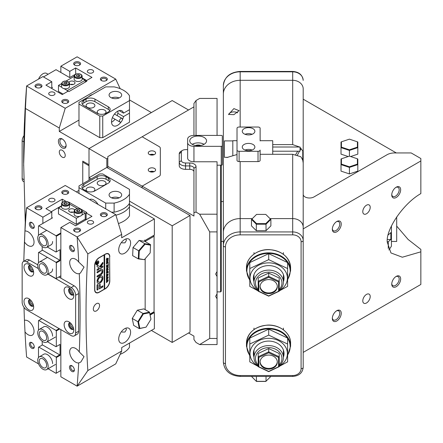<?xml version="1.0" encoding="UTF-8"?>
<svg xmlns="http://www.w3.org/2000/svg" width="443" height="443" viewBox="0 0 443 443"><rect width="100%" height="100%" fill="white"/><g stroke="black" fill="none" stroke-linecap="round" stroke-linejoin="round"><path stroke-width="0.66" d="M391.435 225.969L391.435 246.186L388.91 249.979M387.237 241.74L388.284 241.74L390.853 239.486L390.853 232.625L388.284 234.879L388.284 234.491M388.284 248.534L388.284 241.74M390.853 239.486L387.37 239.486M260.124 154.297L292.69 154.297L300.581 156.639L301.229 157.276L302.757 160.2L303.195 163.002L303.195 227.17A10.505 8.578 180 0 0 292.69 218.593L270.119 218.593L292.69 218.593A10.505 8.578 -0 0 1 303.195 227.17L303.195 367.452A2.099 1.213 0 0 1 301.096 368.665L301.096 241.723A8.406 6.861 180 0 0 292.69 234.862L240.167 234.862A14.708 12.011 180 0 0 225.459 246.873L225.459 363.52A14.708 12.011 180 0 0 240.167 375.531L292.69 375.531A8.406 6.861 180 0 0 301.096 368.665M226.273 157.304L226.938 157.514L237.016 154.529M233.865 114.671L228.61 114.394L233.865 108.607L239.115 110.661L233.865 114.671M237.703 112.854A5.255 3.035 0 0 0 233.865 111.891A5.255 3.035 0 0 0 228.632 114.648M303.195 194.366A6.302 3.638 0 0 0 309.496 198.004A6.302 3.638 0 0 0 313.954 196.941L387.088 154.718A10.505 6.064 180 0 1 394.514 152.946L411.17 152.946L420.85 158.533L420.85 160.959L303.195 228.881M341.243 224.075A6.302 3.638 -60 0 1 336.785 231.794A6.302 3.638 -60 0 1 332.328 229.219A6.302 3.638 -60 0 1 336.785 221.5A6.302 3.638 -60 0 1 341.243 224.075M332.344 228.76A5.255 3.035 120 0 0 333.418 230.764A5.255 3.035 120 0 0 337.466 229.358A5.255 3.035 120 0 0 339.759 224.075A5.255 3.035 120 0 0 338.668 221.666A5.255 3.035 120 0 0 336.398 221.744M400.666 189.765A6.302 3.638 -60 0 1 396.208 197.484A6.302 3.638 -60 0 1 391.75 194.909A6.302 3.638 -60 0 1 396.208 187.19A6.302 3.638 -60 0 1 400.666 189.765M391.773 194.455A5.255 3.035 120 0 0 392.841 196.459A5.255 3.035 120 0 0 396.889 195.047A5.255 3.035 120 0 0 399.182 189.765A5.255 3.035 120 0 0 398.091 187.361A5.255 3.035 120 0 0 395.82 187.433M400.666 278.968A6.302 3.638 -60 0 1 396.208 286.687A6.302 3.638 -60 0 1 391.75 284.113A6.302 3.638 -60 0 1 396.208 276.393A6.302 3.638 -60 0 1 400.666 278.968M391.773 283.653A5.255 3.035 120 0 0 392.841 285.657A5.255 3.035 120 0 0 396.889 284.251A5.255 3.035 120 0 0 399.182 278.968A5.255 3.035 120 0 0 398.091 276.565A5.255 3.035 120 0 0 395.82 276.637M341.243 313.273A6.302 3.638 -60 0 1 336.785 320.992A6.302 3.638 -60 0 1 332.328 318.423A6.302 3.638 -60 0 1 336.785 310.704A6.302 3.638 -60 0 1 341.243 313.273M332.344 317.963A5.255 3.035 120 0 0 333.418 319.968A5.255 3.035 120 0 0 337.466 318.561A5.255 3.035 120 0 0 339.759 313.273A5.255 3.035 120 0 0 338.668 310.87A5.255 3.035 120 0 0 336.398 310.947M370.21 296.55A5.255 3.035 -60 0 1 367.917 301.838A5.255 3.035 -60 0 1 363.869 303.245A5.255 3.035 -60 0 1 362.784 300.841A5.255 3.035 -60 0 1 365.076 295.553A5.255 3.035 -60 0 1 369.124 294.146A5.255 3.035 -60 0 1 370.21 296.55M362.784 211.638A5.255 3.035 120 0 0 363.869 214.041A5.255 3.035 120 0 0 367.917 212.634A5.255 3.035 120 0 0 370.21 207.346A5.255 3.035 120 0 0 369.124 204.943A5.255 3.035 120 0 0 365.076 206.349A5.255 3.035 120 0 0 362.784 211.638M396.69 226.102L408.119 239.464L420.85 249.398L420.85 251.823L402.333 257.217L390.964 252.942L387.232 242.122C385.842 229.02 403.767 203.149 420.85 193.602L420.85 160.959M223.361 348.968L223.361 94.032A16.806 13.722 0 0 1 240.167 80.31L292.69 80.31A10.505 8.578 0 0 1 303.195 88.888L303.195 163.351M252.233 218.593L240.167 218.593A16.806 13.722 180 0 0 223.361 232.315A16.806 13.722 -0 0 1 240.167 218.593L252.233 218.593M299.568 147.01L292.69 144.606L272.733 144.606M303.195 200.491L303.195 202.944M300.044 148.626L300.581 148.1L300.044 147.475M300.581 148.1L302.757 150.947L303.195 153.056M396.313 152.946L303.195 99.182L303.195 88.888A10.505 8.578 0 0 0 292.69 80.31L240.167 80.31L240.167 127.03M303.195 352.395L420.85 284.467L420.85 251.823M223.361 246.972L223.361 177.377M301.229 148.787L300.044 150.382M299.485 151.207L297.375 155.122M295.658 154.629L297.724 151.207M249.791 280.402L246.469 270.85A22.061 18.013 180 0 1 268.53 252.842A22.061 18.013 180 0 1 290.591 270.85L290.591 267.699A22.061 18.013 -0 0 0 268.53 249.686A22.061 18.013 -0 0 0 246.469 267.699C246.131 257.627 257.588 248.789 269.781 249.636C282.507 251.153 289.44 257.173 290.591 267.699M246.469 270.85L246.469 267.699M290.591 346.332L290.591 343.175A22.061 18.013 180 0 0 268.53 325.168A22.061 18.013 180 0 0 246.469 343.175L246.469 346.332A22.061 18.013 -0 0 1 268.53 328.318A22.061 18.013 -0 0 1 290.591 346.332L287.607 355.419M149.762 171.668A3.677 2.121 180 0 1 154.092 171.668M148.25 169.951A3.677 2.121 180 0 1 151.927 167.825A3.677 2.121 180 0 1 155.604 169.951A3.677 2.121 180 0 1 151.927 172.072A3.677 2.121 180 0 1 148.25 169.951M149.762 154.685A3.677 2.121 180 0 1 154.092 154.685M148.25 152.968A3.677 2.121 180 0 1 151.927 150.847A3.677 2.121 180 0 1 155.604 152.968A3.677 2.121 180 0 1 151.927 155.089A3.677 2.121 180 0 1 148.25 152.968M107.804 166.313L142.142 186.138L159.098 176.347A4.203 2.425 0 0 0 160.327 174.631L160.327 148.289A4.203 2.425 0 0 0 159.098 146.572L142.142 136.782L107.804 156.606L107.804 168.024M193.945 106.874L142.142 136.782L159.098 146.572A4.203 2.425 180 0 1 160.327 148.289L160.327 174.631A4.203 2.425 180 0 1 159.098 176.347L142.142 186.138L142.142 187.849L142.142 186.138L193.945 216.046L193.945 212.612L196.044 212.108L199.655 214.196L209.705 231.899L209.705 338.463L199.655 344.565L217.053 344.565L217.053 298.848L215.647 296.334L217.053 293.82L217.053 276.548L215.647 274.029L217.053 271.515L217.053 276.548L217.053 266.271M223.361 85.543L223.361 94.032A16.806 13.722 0 0 1 240.167 80.31L240.167 71.821A16.806 13.722 180 0 0 223.361 85.543C224.435 76.888 230.039 72.187 240.167 71.434L240.167 71.821L292.69 71.821L292.69 144.606M225.459 363.52A2.099 1.213 180 0 1 223.361 362.308L223.361 232.315M242.266 131.272A6.302 3.638 0 0 0 248.573 134.916A6.302 3.638 0 0 0 254.875 131.272A6.302 3.638 0 0 0 248.573 127.634A6.302 3.638 0 0 0 242.266 131.272M242.266 147.043A6.302 3.638 0 0 0 248.573 150.681A6.302 3.638 0 0 0 254.875 147.043A6.302 3.638 0 0 0 248.573 143.405A6.302 3.638 0 0 0 242.266 147.043M260.124 140.94L260.124 128.243A2.099 1.213 0 0 0 258.025 127.03L239.115 127.03A2.099 1.213 0 0 0 237.016 128.243L237.016 150.077A2.099 1.213 0 0 0 239.115 151.29L239.115 161.579A2.099 1.213 180 0 1 237.016 160.366L237.016 150.077M258.025 161.579L258.025 151.29A2.099 1.213 0 0 0 260.124 150.077L260.124 160.366A2.099 1.213 180 0 1 258.025 161.579L239.115 161.579M258.025 151.29L239.115 151.29M237.016 140.94L237.016 154.363M245.007 150.044A6.302 3.638 180 0 1 252.133 150.044M245.007 134.279A6.302 3.638 180 0 1 252.133 134.279M150.144 154.823A3.256 1.883 180 0 1 151.927 154.518A3.256 1.883 180 0 1 153.71 154.823M150.144 171.806A3.256 1.883 180 0 1 151.927 171.502A3.256 1.883 180 0 1 153.71 171.806M217.053 288.57L217.053 298.848M217.053 271.515L217.053 161.773L193.945 161.773A6.302 3.638 180 0 1 187.644 158.134L187.644 139.052A6.302 3.638 180 0 1 193.945 135.414L193.945 103.446L196.044 100.517L199.655 98.435L217.053 98.435L217.053 135.414M188.541 333.003L193.945 336.126L193.945 339.554L196.044 342.483L199.655 344.565M217.053 214.196L199.655 214.196M196.044 100.517L196.044 135.414M187.644 149.64L185.539 149.64A4.203 2.425 0 0 0 182.571 150.354A4.203 2.425 0 0 0 181.342 152.065L181.342 160.56A4.203 2.425 0 0 0 185.539 162.985L189.742 162.985A6.302 3.638 180 0 1 196.044 166.623L196.044 212.108M217.053 231.899L209.705 231.899M209.705 338.463L217.053 338.463M193.945 212.612L193.945 168.34A4.203 2.425 0 0 0 189.742 165.915L185.539 165.915A6.302 3.638 180 0 1 179.238 162.276L179.238 165.704A6.302 3.638 0 0 0 185.539 169.342L189.742 169.342L189.742 162.985M193.945 171.768A4.203 2.425 0 0 0 189.742 169.342M182.571 150.354L181.082 151.213A6.302 3.638 180 0 0 179.238 153.782L179.238 165.704M357.401 158.799L357.822 159.004L357.822 171.12L349.416 173.922L341.016 171.12L341.016 159.004L341.431 158.799L341.431 164.12L349.416 166.784L357.401 164.12L357.401 158.799L349.416 156.135L341.431 158.799M357.401 164.12L357.822 164.602L349.416 167.404L349.416 173.922M349.416 166.784L349.416 167.404L341.016 164.602L341.431 164.12M357.401 141.815L349.416 139.157L341.431 141.815L341.431 147.137L349.416 149.8L357.401 147.137L357.401 141.815L357.822 142.02L357.822 147.624L349.416 150.421L341.016 147.624L341.016 154.142L348.209 156.54M341.431 147.137L341.016 147.624L341.016 142.02L341.431 141.815M357.401 147.137L357.822 147.624L357.822 154.142L350.623 156.54M349.416 149.8L349.416 156.135M256.569 223.615L251.956 219.008L256.569 214.401L265.783 214.401L270.396 219.008L265.783 223.615L256.569 223.615L256.325 224.202L266.027 224.202L266.027 230.72L256.325 230.72L251.474 225.869L251.474 219.351L256.325 224.202L256.325 230.72M265.783 223.615L266.027 224.202L270.878 219.351L270.878 225.869L266.027 230.72M256.569 214.401L251.956 219.008M270.396 219.008L265.783 214.401M251.474 376.417L256.325 381.334L266.027 381.334L266.027 376.417M256.325 376.417L256.569 381.44L265.783 381.44L270.878 376.417M222.308 154.889L222.308 136.023A1.052 0.609 0 0 0 221.998 135.591A1.052 0.609 0 0 0 221.256 135.414L193.945 135.414M198.148 136.023A8.406 4.851 180 0 1 206.549 140.874A8.406 4.851 180 0 1 198.148 145.725A8.406 4.851 180 0 1 189.742 140.874A8.406 4.851 180 0 1 198.148 136.023M204.09 144.307A8.406 4.851 0 0 0 198.148 142.884A8.406 4.851 0 0 0 192.207 144.307M200.801 145.476A4.729 2.73 0 0 0 198.148 145.005A4.729 2.73 0 0 0 195.49 145.476M222.308 136.023L222.308 164.597A1.052 0.609 180 0 1 221.256 165.2L217.053 165.2M217.053 291.882L220.625 291.882L221.256 291.25L221.256 146.334L193.945 146.334A6.302 3.638 180 0 1 187.644 142.696M221.256 146.334A1.052 0.609 0 0 0 222.308 145.725M276.161 290.126A8.616 7.033 180 0 0 277.318 286.61A8.616 7.033 180 0 0 270.933 279.815A8.616 7.033 180 0 0 261.243 283.094A8.616 7.033 180 0 0 260.085 286.61A8.616 7.033 180 0 0 266.47 293.404A8.616 7.033 180 0 0 276.161 290.126M260.102 286.25A8.616 7.033 180 0 0 266.686 292.723A8.616 7.033 180 0 0 276.161 289.401A8.616 7.033 180 0 0 277.307 286.25M279.206 289.55A13.235 10.809 180 0 0 280.164 288.376A13.235 10.809 180 0 0 275.319 273.613A13.235 10.809 180 0 0 257.239 277.567A13.235 10.809 180 0 0 258.197 289.55M258.197 290.525A14.708 12.011 -0 0 1 253.994 282.125A14.708 12.011 -0 0 1 255.965 276.122A14.708 12.011 -0 0 1 272.506 270.523A14.708 12.011 -0 0 1 283.409 282.125A14.708 12.011 -0 0 1 281.438 288.127A14.708 12.011 -0 0 1 279.206 290.525M268.702 273.071L258.197 278.021L258.197 281.294L268.702 276.343L268.702 273.071L279.206 278.021L279.206 291.201L268.702 296.151L258.197 291.201L258.197 281.294L258.828 281.958L258.828 291.267L268.702 295.924L278.575 291.267L278.575 281.958L268.702 277.301L258.828 281.958M268.702 277.301L268.702 276.343L279.206 281.294L278.575 281.958M278.575 291.267L279.206 291.201M258.197 291.201L258.828 291.267M276.161 365.613A8.616 7.033 180 0 0 277.312 362.097A8.616 7.033 180 0 0 270.928 355.303A8.616 7.033 180 0 0 261.237 358.581A8.616 7.033 180 0 0 260.085 362.097A8.616 7.033 180 0 0 266.47 368.892A8.616 7.033 180 0 0 276.161 365.613M260.096 361.732A8.616 7.033 180 0 0 266.686 368.205A8.616 7.033 180 0 0 276.161 364.882A8.616 7.033 180 0 0 277.301 361.732M279.206 365.032A13.235 10.809 180 0 0 280.164 363.858A13.235 10.809 180 0 0 275.319 349.095A13.235 10.809 180 0 0 257.233 353.054A13.235 10.809 180 0 0 258.191 365.032M258.191 366.012A14.708 12.011 -0 0 1 253.994 357.606A14.708 12.011 -0 0 1 255.96 351.604A14.708 12.011 -0 0 1 272.506 346.011A14.708 12.011 -0 0 1 283.404 357.606A14.708 12.011 -0 0 1 281.438 363.614A14.708 12.011 -0 0 1 279.206 366.012M268.702 348.552L258.191 353.503L258.191 356.781L268.702 351.825L268.702 348.552L279.206 353.503L279.206 366.682L268.702 371.638L258.191 366.682L258.191 356.781L258.823 357.44L258.823 366.749L268.702 371.406L278.575 366.749L278.575 357.44L268.702 352.789L258.823 357.44M268.702 352.789L268.702 351.825L279.206 356.781L278.575 357.44M278.575 366.749L279.206 366.682M258.191 366.682L258.823 366.749M253.994 281.676A15.339 12.52 -0 0 1 255.417 271.858A15.339 12.52 -0 0 1 274.754 266.614A15.339 12.52 -0 0 1 283.409 281.676M258.197 290.752A18.7 15.267 -0 0 1 252.51 270.485A18.7 15.267 -0 0 1 278.049 264.897A18.7 15.267 -0 0 1 284.893 285.757A18.7 15.267 -0 0 1 279.206 290.752M279.206 290.946L287.612 286.377L287.612 268.547L268.702 259.637L249.791 268.547L249.791 286.377L258.197 290.946M268.702 259.637L268.702 253.673L249.791 262.588L249.791 268.547M268.702 253.673L287.612 262.588L287.612 268.547M253.994 357.158A15.339 12.52 -0 0 1 255.417 347.345A15.339 12.52 -0 0 1 274.749 342.096A15.339 12.52 -0 0 1 283.404 357.158M258.191 366.234A18.7 15.267 -0 0 1 252.504 345.972A18.7 15.267 -0 0 1 278.049 340.385A18.7 15.267 -0 0 1 284.893 361.239A18.7 15.267 -0 0 1 279.206 366.234M279.206 366.427L287.607 361.859L287.607 344.034L268.702 335.118L249.791 344.034L249.791 361.859L258.191 366.427M268.702 335.118L268.702 329.16L249.791 338.07L249.791 344.034M268.702 329.16L287.607 338.07L287.607 344.034M396.69 216.898L396.69 241.457L391.435 241.457M220.625 291.882L220.625 165.2M272.733 147.01L300.044 147.01L300.044 151.207L272.733 151.207M237.016 140.702L232.813 140.702L232.813 155.532M260.124 140.702L272.733 140.702L272.733 154.297M232.813 140.913L224.407 140.913L224.407 157.304L228.018 157.304M151.395 330.428L172.194 342.439L190.025 332.145L190.025 215.497L106.829 167.465L89.004 177.754L89.004 180.157M172.194 342.439L172.194 225.786L190.025 215.497M172.194 225.786L129.483 201.128M91.081 178.955L89.004 177.754L89.004 148.593L59.29 131.438L59.29 128.01L25.434 108.463L26.608 85.981L42.877 76.589L51.787 81.733L45.922 85.122L62.264 94.558L68.128 91.169L68.87 91.601L86.85 81.219L86.108 80.792L91.972 77.403L75.631 67.967L69.761 71.356L60.852 66.212L60.852 72.475M188.541 109.997L172.194 100.561L89.004 148.593L106.829 158.887L106.829 167.465M107.804 158.323L106.829 158.887M120.158 354.328A25.212 14.558 180 0 0 129.483 347.246L129.483 343.081M52.606 241.485A7.354 4.247 60 0 1 51.083 244.852A7.354 4.247 60 0 1 50.751 245.007M52.606 268.929A7.354 4.247 60 0 1 51.083 272.295A7.354 4.247 60 0 1 50.751 272.456M86.18 219.7L85.217 219.141L76.301 224.285L76.301 218.283L58.47 207.988L61.538 206.222M61.538 205.79L51.266 211.721M51.787 217.513L52.457 217.895L38.79 225.786L56.023 235.737L60.852 232.952M47.301 247L56.023 252.034L56.316 251.862L56.316 236.252L56.023 235.737M38.79 225.786L38.491 225.958L38.491 235.36M60.852 233.638L56.316 236.252M38.491 262.804L38.491 252.549L42.5 250.234L59.739 260.179L60.032 260.694L56.316 262.843L56.316 278.453L60.852 275.834M42.207 250.406L42.207 246.535M56.316 251.862L60.032 249.719L60.032 260.694M56.316 278.453L56.023 278.625L48.049 274.018M59.739 249.891L60.032 249.719M56.316 262.843L56.023 262.328L38.79 252.377M56.023 262.328L59.739 260.179M89.602 199.544A8.616 4.973 60 0 1 93.833 200.014A8.616 4.973 60 0 1 98.058 204.428M119.831 192.378A6.302 3.638 0 0 0 112.959 191.592A6.302 3.638 0 0 0 109.067 194.953A6.302 3.638 0 0 0 110.916 197.528A6.302 3.638 0 0 0 117.783 198.314A6.302 3.638 0 0 0 121.675 194.953A6.302 3.638 0 0 0 119.831 192.378M119.139 197.871A6.302 3.638 0 0 0 111.603 197.871M98.512 184.958A4.413 2.547 180 0 1 97.216 183.158A4.413 2.547 180 0 1 99.941 180.805A4.413 2.547 180 0 1 104.747 181.359A4.413 2.547 180 0 1 106.043 183.158A4.413 2.547 180 0 1 103.319 185.512A4.413 2.547 180 0 1 98.512 184.958M87.714 191.575A4.413 2.547 180 0 1 87.371 191.393A4.413 2.547 180 0 1 86.075 189.593A4.413 2.547 180 0 1 88.799 187.239A4.413 2.547 180 0 1 93.606 187.793A4.413 2.547 180 0 1 94.902 189.593A4.413 2.547 180 0 1 93.263 191.575M129.483 194.228L129.483 189.377L102.743 173.938L99.775 173.938L78.976 185.949L78.976 187.66L105.716 203.099L114.117 203.099A25.212 14.558 0 0 0 129.483 194.228L129.483 215.846A25.212 14.558 0 0 1 118.431 223.56M129.483 206.754A25.212 14.558 180 0 1 115.916 215.209M105.716 203.099L105.716 208.847M78.976 187.66L78.976 193.408M111.509 212.191L114.117 212.191A25.212 14.558 0 0 0 129.483 203.32M114.117 203.099L114.117 212.191M106.087 176.724A6.302 3.638 0 0 0 97.172 176.724L83.805 184.449A6.302 3.638 0 0 0 81.955 187.018A6.302 3.638 0 0 0 83.805 189.593L86.031 190.878A6.302 3.638 0 0 0 94.946 190.878L108.313 183.158A6.302 3.638 0 0 0 110.163 180.589A6.302 3.638 0 0 0 108.313 178.014L106.087 176.724L106.087 179.299A6.302 3.638 0 0 0 97.172 179.299L83.805 187.018A6.302 3.638 0 0 0 82.365 188.308M109.753 181.874A6.302 3.638 0 0 0 108.313 180.589L106.087 179.299M149.989 314.447L153.854 312.21A1.052 0.609 -120 0 0 154.07 311.734L154.07 236.252A1.052 0.609 -120 0 0 153.776 235.394M144.418 240.112A1.052 0.609 60 0 1 145.16 241.396L145.16 240.372L154.369 235.05L154.369 218.925L129.483 204.561M145.16 258.74L145.16 309.635L145.16 258.74M99.548 305.471A4.413 2.547 120 0 0 98.634 303.449A4.413 2.547 120 0 0 95.234 304.634A4.413 2.547 120 0 0 93.312 309.07A4.413 2.547 120 0 0 94.226 311.091A4.413 2.547 120 0 0 97.626 309.912A4.413 2.547 120 0 0 99.548 305.471M71.916 245.688L71.916 245.688A3.466 1.999 60 0 1 74.369 249.93A3.466 1.999 60 0 1 71.916 251.347A3.466 1.999 60 0 1 69.468 247.1A3.466 1.999 60 0 1 71.916 245.688M72.237 245.893A2.625 1.517 -120 0 0 71.201 245.898A2.625 1.517 -120 0 0 70.797 248.002A2.625 1.517 -120 0 0 72.514 250.317A2.625 1.517 -120 0 0 73.826 250.45A2.625 1.517 -120 0 0 74.346 249.553M73.527 294.468A3.466 1.999 60 0 1 71.916 294.235A3.466 1.999 60 0 1 69.689 291.289A3.466 1.999 60 0 1 70.072 288.476M70.869 289.113A2.625 1.517 -120 0 0 72.514 293.205A2.625 1.517 -120 0 0 73.377 293.454M73.527 328.778A3.466 1.999 60 0 1 71.916 328.54A3.466 1.999 60 0 1 69.689 325.594A3.466 1.999 60 0 1 70.072 322.786M70.869 323.423A2.625 1.517 -120 0 0 72.514 327.515A2.625 1.517 -120 0 0 73.377 327.765M71.916 365.768L71.916 365.768A3.466 1.999 60 0 1 74.369 370.016A3.466 1.999 60 0 1 71.916 371.428A3.466 1.999 60 0 1 69.468 367.181A3.466 1.999 60 0 1 71.916 365.768M72.237 365.973A2.625 1.517 -120 0 0 71.201 365.979A2.625 1.517 -120 0 0 70.797 368.083A2.625 1.517 -120 0 0 72.514 370.398A2.625 1.517 -120 0 0 73.826 370.531A2.625 1.517 -120 0 0 74.346 369.634M31.807 222.53L31.807 222.53A3.466 1.999 60 0 1 34.255 226.772A3.466 1.999 60 0 1 31.807 228.189A3.466 1.999 60 0 1 29.354 223.942A3.466 1.999 60 0 1 31.807 222.53M32.123 222.735A2.625 1.517 -120 0 0 31.088 222.74A2.625 1.517 -120 0 0 30.683 224.845A2.625 1.517 -120 0 0 32.4 227.159A2.625 1.517 -120 0 0 33.712 227.292A2.625 1.517 -120 0 0 34.238 226.395M33.419 271.31A3.466 1.999 60 0 1 31.807 271.077A3.466 1.999 60 0 1 29.576 268.131A3.466 1.999 60 0 1 29.958 265.318M30.755 265.955A2.625 1.517 -120 0 0 32.4 270.047A2.625 1.517 -120 0 0 33.264 270.296M33.419 305.62A3.466 1.999 60 0 1 31.807 305.382A3.466 1.999 60 0 1 29.576 302.436A3.466 1.999 60 0 1 29.958 299.629M30.755 300.265A2.625 1.517 -120 0 0 32.4 304.358A2.625 1.517 -120 0 0 33.264 304.607M31.807 342.611L31.807 342.611A3.466 1.999 60 0 1 34.255 346.852A3.466 1.999 60 0 1 31.807 348.27A3.466 1.999 60 0 1 29.354 344.023A3.466 1.999 60 0 1 31.807 342.611M32.123 342.816A2.625 1.517 -120 0 0 31.088 342.821A2.625 1.517 -120 0 0 30.683 344.925A2.625 1.517 -120 0 0 32.4 347.24A2.625 1.517 -120 0 0 33.712 347.373A2.625 1.517 -120 0 0 34.238 346.476M79.568 228.66A3.466 1.999 180 0 1 79.568 231.49A3.466 1.999 180 0 1 74.668 231.49L74.668 231.49A3.466 1.999 180 0 1 74.668 228.66A3.466 1.999 180 0 1 79.568 228.66M79.231 231.661A2.625 1.517 0 0 0 79.746 230.764A2.625 1.517 0 0 0 78.976 229.69A2.625 1.517 0 0 0 76.113 229.363A2.625 1.517 0 0 0 74.49 230.764A2.625 1.517 0 0 0 75.005 231.661M40.944 206.36A3.466 1.999 180 0 1 40.944 209.19A3.466 1.999 180 0 1 36.038 209.19L36.038 209.19A3.466 1.999 180 0 1 36.038 206.36A3.466 1.999 180 0 1 40.944 206.36M40.606 209.362A2.625 1.517 0 0 0 41.116 208.459A2.625 1.517 0 0 0 40.346 207.39A2.625 1.517 0 0 0 37.489 207.058A2.625 1.517 0 0 0 35.866 208.459A2.625 1.517 0 0 0 36.381 209.362M67.685 190.922A3.466 1.999 180 0 1 67.685 193.752A3.466 1.999 180 0 1 62.784 193.752A3.466 1.999 180 0 1 62.779 193.752A3.466 1.999 180 0 1 62.784 190.922A3.466 1.999 180 0 1 67.685 190.922M67.347 193.923A2.625 1.517 0 0 0 67.857 193.021A2.625 1.517 0 0 0 67.092 191.952A2.625 1.517 0 0 0 64.229 191.62A2.625 1.517 0 0 0 62.607 193.021A2.625 1.517 0 0 0 63.122 193.923M106.309 213.221A3.466 1.999 180 0 1 106.309 216.051A3.466 1.999 180 0 1 101.408 216.051L101.408 216.051A3.466 1.999 180 0 1 101.408 213.221A3.466 1.999 180 0 1 106.309 213.221M105.971 216.223A2.625 1.517 0 0 0 106.486 215.326A2.625 1.517 0 0 0 105.716 214.251A2.625 1.517 0 0 0 102.854 213.925A2.625 1.517 0 0 0 101.231 215.326A2.625 1.517 0 0 0 101.746 216.223M49.633 201.344A3.151 1.822 0 0 0 53.066 201.737A3.151 1.822 0 0 0 55.015 200.059A3.151 1.822 0 0 0 54.09 198.769A3.151 1.822 0 0 0 50.657 198.375A3.151 1.822 0 0 0 48.713 200.059A3.151 1.822 0 0 0 49.633 201.344M88.262 223.643A3.151 1.822 0 0 0 91.695 224.036A3.151 1.822 0 0 0 93.639 222.358A3.151 1.822 0 0 0 92.714 221.068A3.151 1.822 0 0 0 89.281 220.675A3.151 1.822 0 0 0 87.337 222.358A3.151 1.822 0 0 0 88.262 223.643M130.602 242.941A8.406 4.851 120 0 0 128.858 239.093A8.406 4.851 120 0 0 122.384 241.346A8.406 4.851 120 0 0 118.713 249.802A8.406 4.851 120 0 0 120.457 253.651A8.406 4.851 120 0 0 126.931 251.397A8.406 4.851 120 0 0 130.602 242.941M121.548 242.315L122.24 242.88L124.981 242.825L126.366 240.499L125.95 238.927M130.602 332.145A8.406 4.851 120 0 0 128.858 328.296A8.406 4.851 120 0 0 122.384 330.55A8.406 4.851 120 0 0 118.713 339.006A8.406 4.851 120 0 0 120.457 342.854A8.406 4.851 120 0 0 126.931 340.601A8.406 4.851 120 0 0 130.602 332.145M121.548 331.519L122.24 332.084L124.981 332.029L126.366 329.703L125.95 328.13M38.563 363.925L26.597 356.992A997.963 576.177 -120 0 1 24.991 331.918A8.406 4.851 -120 0 0 28.092 334.72A8.406 4.851 -120 0 0 32.295 335.135A8.406 4.851 -120 0 0 33.585 328.401A8.406 4.851 -120 0 0 28.092 320.992A8.406 4.851 -120 0 0 24.454 320.333A997.963 576.177 -120 0 1 24.011 307.381M23.839 261.281A997.963 576.177 -120 0 1 24.454 241.972A8.406 4.851 -120 0 0 28.092 245.516A8.406 4.851 -120 0 0 32.295 245.931A8.406 4.851 -120 0 0 33.585 239.198A8.406 4.851 -120 0 0 28.092 231.794A8.406 4.851 -120 0 0 24.991 231.008A997.963 576.177 -120 0 1 26.597 207.789L25.434 217.89L23.767 261.32M60.852 278.149L60.852 227.547L77.126 236.961A997.963 576.177 60 0 1 78.732 262.04L84.048 267.112L80.421 273.043L79.275 273.624A997.963 576.177 60 0 1 79.275 351.98A8.406 4.851 -120 0 0 75.631 348.442A8.406 4.851 -120 0 0 71.428 348.026A8.406 4.851 -120 0 0 70.144 354.76A8.406 4.851 -120 0 0 75.631 362.164A8.406 4.851 -120 0 0 78.732 362.944A997.963 576.177 60 0 1 77.126 386.163L60.852 376.788L60.852 329.614M79.275 351.98L84.032 356.648L80.875 361.981L78.732 362.944M78.732 262.04A8.406 4.851 -120 0 0 75.631 259.238A8.406 4.851 -120 0 0 71.428 258.823A8.406 4.851 -120 0 0 70.144 265.556A8.406 4.851 -120 0 0 75.631 272.96A8.406 4.851 -120 0 0 79.275 273.624M42.877 223.427L42.877 217.17L26.608 207.778L65.232 185.473L115.745 214.639L121.687 234.364L121.687 237.797L154.369 218.925M60.852 227.547L69.761 222.397L75.631 225.786L91.972 216.35L86.108 212.967L86.85 212.535L68.87 202.158L68.87 202.512M150.111 315.045L154.369 312.592L153.787 312.254M154.369 312.592L154.369 328.717L121.687 347.583L121.687 351.017L87.83 370.564C85.433 333.064 85.433 294.18 87.83 253.911L121.687 234.364M121.687 351.017L115.745 363.88L77.115 386.18M78.976 190.407L76.373 191.908M66.101 201.415L62.264 199.2L45.922 208.631L51.787 212.02L42.877 217.17M115.745 214.639L77.115 236.939M109.803 256.663A6.302 3.638 120 0 0 108.496 253.778A6.302 3.638 120 0 0 105.345 254.094L99.105 257.693A6.302 3.638 120 0 0 94.647 265.412L94.647 289.772A6.302 3.638 120 0 0 95.954 292.657A6.302 3.638 120 0 0 99.105 292.347L105.345 288.742A6.302 3.638 120 0 0 109.803 281.023L109.642 256.575M87.83 370.564L77.126 386.163M77.126 236.961L87.83 253.911M24.991 331.918L24.454 320.333M24.454 241.972L24.935 230.775M62.264 199.2L62.264 202.445M51.787 212.02L51.787 218.283M86.108 212.967L86.108 219.656M108.264 253.989A6.302 3.638 120 0 0 107.931 253.557M95.478 292.286A6.302 3.638 120 0 0 96.02 292.352M42.949 331.491A5.255 3.035 60 0 1 46.382 336.121A5.255 3.035 60 0 1 45.574 340.329A5.255 3.035 60 0 1 42.949 340.069A5.255 3.035 60 0 1 39.516 335.44A5.255 3.035 60 0 1 40.324 331.231A5.255 3.035 60 0 1 42.949 331.491M42.949 341.78A7.354 4.247 60 0 1 38.142 335.301A7.354 4.247 60 0 1 39.272 329.409A7.354 4.247 60 0 1 42.949 329.775A7.354 4.247 60 0 1 47.75 336.254A7.354 4.247 60 0 1 46.626 342.146A7.354 4.247 60 0 1 42.949 341.78M43.802 359.544A5.255 3.035 60 0 1 46.521 364.118A5.255 3.035 60 0 1 45.574 367.773A5.255 3.035 60 0 1 42.096 366.904A5.255 3.035 60 0 1 39.377 362.335A5.255 3.035 60 0 1 40.324 358.675A5.255 3.035 60 0 1 43.802 359.544M41.753 368.377A7.354 4.247 60 0 1 37.948 361.975A7.354 4.247 60 0 1 39.272 356.859A7.354 4.247 60 0 1 44.145 358.071A7.354 4.247 60 0 1 47.949 364.473A7.354 4.247 60 0 1 46.626 369.595A7.354 4.247 60 0 1 41.753 368.377M42.949 264.183A5.255 3.035 60 0 1 46.382 268.812A5.255 3.035 60 0 1 45.574 273.021A5.255 3.035 60 0 1 42.949 272.761A5.255 3.035 60 0 1 39.516 268.131A5.255 3.035 60 0 1 40.324 263.923A5.255 3.035 60 0 1 42.949 264.183M42.949 274.477A7.354 4.247 60 0 1 38.142 267.993A7.354 4.247 60 0 1 39.272 262.101A7.354 4.247 60 0 1 42.949 262.466A7.354 4.247 60 0 1 47.75 268.945A7.354 4.247 60 0 1 46.626 274.837A7.354 4.247 60 0 1 42.949 274.477M42.949 236.734A5.255 3.035 60 0 1 46.382 241.363A5.255 3.035 60 0 1 45.574 245.572A5.255 3.035 60 0 1 42.949 245.311A5.255 3.035 60 0 1 39.516 240.682A5.255 3.035 60 0 1 40.324 236.473A5.255 3.035 60 0 1 42.949 236.734M42.949 247.028A7.354 4.247 60 0 1 38.142 240.549A7.354 4.247 60 0 1 39.272 234.657A7.354 4.247 60 0 1 42.949 235.017A7.354 4.247 60 0 1 47.75 241.501A7.354 4.247 60 0 1 46.626 247.393A7.354 4.247 60 0 1 42.949 247.028M95.838 263.607A1.888 1.091 120 0 0 96.225 264.393A1.888 1.091 120 0 0 96.303 264.432M97.322 261.298A1.888 1.091 120 0 0 96.087 262.965A1.888 1.091 120 0 0 96.375 264.477A1.888 1.091 120 0 0 97.322 264.382A1.888 1.091 120 0 0 98.556 262.721A1.888 1.091 120 0 0 98.268 261.204A1.888 1.091 120 0 0 97.322 261.298M97.322 264.554A2.099 1.213 120 0 0 98.695 262.705A2.099 1.213 120 0 0 98.374 261.021A2.099 1.213 120 0 0 97.322 261.126A2.099 1.213 120 0 0 95.948 262.976A2.099 1.213 120 0 0 96.269 264.659A2.099 1.213 120 0 0 97.322 264.554M96.197 264.615A2.099 1.213 120 0 0 97.172 264.471A2.099 1.213 120 0 0 97.25 264.427M98.656 261.985A2.099 1.213 120 0 0 98.296 260.982M102.743 262.383L99.703 266.564L97.405 265.108L97.023 266.404A0.631 0.365 120 0 0 97.15 266.686L100.162 268.591A0.631 0.365 120 0 0 100.483 268.563L102.97 266.924L102.787 266.033L100.926 267.107A0.631 0.365 -60 0 1 100.611 267.135L102.776 263.751A0.631 0.365 120 0 0 102.97 263.22L102.743 262.383M99.996 276.222A4.203 2.425 120 0 0 97.056 280.851L98.102 280.319A2.73 1.578 -60 0 1 99.996 277.423A2.73 1.578 -60 0 1 101.364 277.285A2.73 1.578 -60 0 1 101.89 278.132L102.937 277.456A4.203 2.425 120 0 0 102.095 276.011A4.203 2.425 120 0 0 99.996 276.222M97.056 280.917L97.953 280.236A2.73 1.578 -60 0 1 99.847 277.335A2.73 1.578 -60 0 1 101.214 277.202A2.73 1.578 -60 0 1 101.286 277.246M106.575 267.611L106.464 267.207L107.505 266.891L108.275 267.24L107.909 268.214L106.464 269.377L106.464 268.519L107.571 268.165L108.197 267.273L107.516 267.029L106.464 267.55M108.092 266.741L108.197 267.195M108.197 267.273L107.394 266.957M106.713 265.512L107.256 265.844L108.247 263.945L108.247 264.881L107.356 266.06L108.247 265.263L108.247 266.121L106.464 267.146L106.464 266.293L107.328 266.077L106.685 265.689L106.464 265.955L106.464 265.207L106.984 265.673M108.197 264.908L107.821 264.903L107.356 266.06M106.464 266.404L106.791 266.393M107.162 265.966L106.442 265.612M108.275 263.502L107.976 263.674L108.275 263.502M106.846 263.867L106.464 264.061L106.464 262.372L106.846 262.129L106.541 263.048L108.247 261.774L108.247 262.633L106.541 263.33L106.791 263.84M108.247 262.633L107.981 262.361L106.464 263.203M106.464 263.723L106.846 263.812M107.35 261.663L106.669 261.724L106.442 261.165L107.35 259.664L108.026 259.581L108.275 260.135L107.35 261.663L106.519 261.636M104.232 289.046L104.675 288.958L104.675 254.647L105.046 254.265M104.675 288.958L105.196 288.659A6.302 3.638 120 0 0 109.654 280.94L109.654 256.923A6.302 3.638 120 0 0 108.347 254.038A6.302 3.638 120 0 0 105.196 254.348M106.951 258.175L107.4 258.917L108.247 258.142L108.247 259L106.464 260.03L106.951 258.175L107.433 258.546L107.25 258.834M108.247 259L107.976 258.729L106.425 259.637M107.35 271.011L106.669 271.072L106.442 270.518L107.35 269.012L108.026 268.929L108.275 269.482L107.35 271.011L106.519 270.989M106.863 271.637L106.541 272.711L107.311 272.268L107.062 271.725L107.632 271.393L107.383 272.224L108.247 271.437L108.247 272.295L106.464 273.325L106.464 271.836L106.818 271.609M108.275 272.678L107.976 272.849L108.275 272.678M106.514 274.693L106.514 274.09L108.275 273.962L107.212 275.086L108.275 274.959L106.464 276.919L106.464 276.161L107.854 275.081L107.007 275.286L106.464 276L106.464 275.203L107.837 274.167L106.464 274.666M106.514 277.584L106.514 276.98L108.275 276.847L107.212 277.971L108.275 277.844L106.464 279.81L106.464 279.051L107.854 277.971L107.007 278.176L106.464 278.885L106.464 278.093L107.837 277.058L106.464 277.556M106.514 280.469L106.514 279.865L108.275 279.738L107.212 280.862L108.275 280.735L106.464 282.695L106.464 281.936L107.854 280.856L107.007 281.061L106.464 281.776L106.464 280.978L107.837 279.943L106.464 280.441M104.526 288.875L104.526 254.564L104.083 254.819L104.232 289.218L99.254 292.087A6.302 3.638 120 0 1 96.103 292.402L95.145 291.848M104.232 254.908L99.254 257.782A6.302 3.638 120 0 0 94.796 265.501L94.796 289.517A6.302 3.638 120 0 0 96.103 292.402M98.064 284.406L97.023 285.01L97.023 289.772A0.631 0.365 120 0 0 97.471 290.032L98.064 289.478L97.914 284.29M100.295 287.202L100.112 284.218L99.254 284.921L99.304 288.908L102.787 286.964L102.97 285.868L100.295 287.202L100.14 284.201M101.89 272.024A1.683 0.969 -60 0 1 100.738 273.735L97.023 276.089L97.205 276.975L100.738 274.937A3.151 1.822 120 0 0 102.937 271.504L101.89 272.024M98.102 281.172L97.056 281.848A4.203 2.425 120 0 0 97.897 283.293A4.203 2.425 120 0 0 100.932 282.368A4.203 2.425 120 0 0 102.937 278.453L101.89 278.985A2.73 1.578 -60 0 1 100.561 281.46A2.73 1.578 -60 0 1 98.628 282.019A2.73 1.578 -60 0 1 98.102 281.172L97.958 281.089A2.73 1.578 -60 0 0 98.484 281.931L98.628 282.019M97.023 270.352L98.85 269.505L98.977 268.292L97.205 269.255L97.023 270.352M100.738 270.817A1.683 0.969 -60 0 1 101.58 270.734A1.683 0.969 -60 0 1 101.89 271.194L102.937 270.512A3.151 1.822 120 0 0 102.316 269.46A3.151 1.822 120 0 0 100.738 269.615L97.023 271.969L97.205 272.86L100.589 270.734A1.683 0.969 -60 0 1 101.43 270.651A1.683 0.969 -60 0 1 101.502 270.695M97.742 262.018L97.349 263.07L98.047 262.428L98.047 263.142L96.563 264L96.928 262.428L97.294 262.644L97.742 262.018M98.047 263.142L97.798 262.904L96.508 263.657M97.028 272.788L100.589 270.734M101.89 271.182L102.793 270.424A3.151 1.822 120 0 0 102.239 269.422M97.028 270.385L98.706 269.422L98.878 268.292M101.89 278.126L102.787 277.373A4.203 2.425 120 0 0 102.023 275.972M97.82 283.249A4.203 2.425 120 0 0 100.832 282.235A4.203 2.425 120 0 0 102.787 278.365L102.787 278.304M97.028 276.903L100.589 274.848A3.151 1.822 120 0 0 102.793 271.415L102.793 271.349M99.254 288.825L102.638 286.876L102.815 285.746M100.063 268.524A0.631 0.365 120 0 0 100.334 268.48L102.638 267.146L102.815 266.016M99.703 266.564L97.371 265.097M100.284 266.935L102.632 263.663A0.631 0.365 120 0 0 102.82 263.136L102.809 262.361M97.089 290.004A0.631 0.365 120 0 0 97.322 289.943L97.914 289.39L97.914 284.323M98.191 261.165A1.888 1.091 120 0 0 98.119 261.115A1.888 1.091 120 0 0 97.244 261.171M97.648 262.156L97.233 262.743M96.563 263.402L97.349 263.07M96.563 263.242L96.951 262.705L97.288 263.031L96.801 262.616L97.139 262.943L96.801 262.616L96.474 263.192M108.103 258.496L108.103 258.795M106.802 258.092L107.284 258.463M106.464 259.343L107.356 258.684L106.818 258.424L107.212 258.601L106.818 258.424L106.392 259.122M107.356 258.684L106.968 258.513L106.541 259.21M107.948 259.548L108.114 259.891M107.859 260.921L107.2 261.575M108.053 260.096L107.234 259.903L106.547 260.506M107.965 259.803L108.197 260.179L107.383 259.986L106.697 260.589L106.697 261.492L107.344 261.326L108.197 260.179M106.442 261.11L106.697 261.492M108.103 262.129L108.103 262.428M106.409 263.69L106.697 263.729M107.976 263.33L107.976 263.674M106.835 265.59L107.256 265.844M108.103 264.338L108.103 264.753M108.103 265.617L108.103 265.911M106.602 266.802L108.136 265.933M107.012 265.878L106.536 265.601L107.012 265.878M106.37 265.097L106.564 265.429M107.926 267.91L107.909 268.214M107.76 268.126L106.791 268.907M106.641 268.818L106.37 269.189M108.053 267.184L107.372 266.941L108.053 267.184M107.948 268.895L108.114 269.244M107.859 270.269L107.2 270.928M108.053 269.444L107.234 269.25L106.547 269.853M107.965 269.156L108.197 269.527L107.383 269.338L106.697 269.937L106.697 270.839L107.344 270.673L108.197 269.527M106.442 270.463L106.697 270.839M107.483 271.365L107.234 271.764M108.103 271.792L108.103 272.091M106.608 272.977L108.136 272.113M107.976 272.511L107.976 272.849M108.086 273.995L107.212 275.086M106.613 276.615L108.275 274.959M107.007 275.286L107.854 275.081M106.625 274.405L107.837 274.167M108.086 276.886L107.212 277.971M106.613 279.5L108.275 277.844M107.007 278.176L107.854 277.971M106.625 277.296L107.837 277.058M108.086 279.771L107.212 280.862M106.613 282.39L108.275 280.735M107.007 281.061L107.854 280.856M106.625 280.181L107.837 279.943M70.443 212.191A3.151 1.822 180 0 1 73.245 212.191M74.756 209.866A3.151 1.822 0 0 0 69.617 209.279A3.151 1.822 0 0 0 68.693 210.563A3.151 1.822 0 0 0 70.636 212.247A3.151 1.822 0 0 0 74.07 211.848A3.151 1.822 0 0 0 74.164 211.793M85.217 219.141L85.217 213.138L81.855 215.076M79.657 216.345L76.301 218.283M76.301 224.285L58.47 213.997L58.47 207.988M69.523 204.079L77.547 208.708M82.149 211.366L85.217 213.138M64.983 204.35A1.578 0.908 180 0 1 65.06 204.334A1.578 0.908 180 0 1 65.874 204.317L66.267 204.367M69.523 203.918L69.523 206.92A3.993 2.304 180 0 1 66.716 209.118A3.993 2.304 180 0 1 61.538 206.92L61.538 203.918A3.993 2.304 180 0 0 66.716 206.117A3.993 2.304 180 0 0 69.523 203.918C69.141 202.052 67.436 201.244 64.407 201.487C62.568 201.903 61.616 202.711 61.538 203.918M64.789 204.323L65.874 204.317A1.578 0.908 180 0 1 66.234 204.389M63.753 203.254L64.988 202.484L66.766 202.717L67.303 203.719L66.073 204.489L64.296 204.262L63.753 203.254M64.988 204.201L64.988 202.484M66.766 204.057L66.766 202.717M77.625 211.638A1.578 0.908 180 0 1 78.561 211.616A1.578 0.908 180 0 1 78.837 211.671M82.149 211.206A3.993 2.304 180 0 1 82.016 211.793A3.993 2.304 180 0 1 77.647 213.493A3.993 2.304 180 0 1 74.164 211.206L74.324 210.48C75.277 207.734 82.525 208.415 82.149 211.206L82.149 214.207A3.993 2.304 180 0 1 82.016 214.794A3.993 2.304 180 0 1 77.647 216.494A3.993 2.304 180 0 1 74.164 214.207L74.164 211.206A3.993 2.304 180 0 1 74.297 210.619M77.453 211.61L78.865 211.66M79.435 210.032L79.917 211.045L78.638 211.793L76.877 211.521L76.395 210.508L77.68 209.766L79.435 210.032L79.435 211.322M77.68 211.477L77.68 209.766M43.425 354.455A7.354 4.247 60 0 1 43.73 354.25A7.354 4.247 60 0 1 49.395 356.222A7.354 4.247 60 0 1 52.606 363.625M43.425 327.012A7.354 4.247 60 0 1 43.73 326.807A7.354 4.247 60 0 1 49.395 328.778A7.354 4.247 60 0 1 52.606 336.176M59.739 328.972L56.316 330.943L56.316 346.553L60.032 344.41L60.032 355.391L56.316 357.534L56.316 373.144L56.023 373.316L48.099 368.742M56.316 357.534L56.023 357.019L38.79 347.068L38.491 347.24L38.491 357.562M56.316 373.144L60.852 370.525M38.491 330.113L38.491 320.649L38.79 320.477L56.023 330.428L59.14 328.628M42.207 345.097L42.207 341.293M41.908 318.678L38.79 320.477M56.023 357.019L59.739 354.876L42.5 344.925L38.79 347.068M59.739 354.876L60.032 355.391M59.739 344.582L60.032 344.41M47.357 341.725L56.023 346.725L56.316 346.553M56.316 330.943L56.023 330.428M73.776 295.907A6.828 3.943 -120 0 0 68.947 287.546A6.828 3.943 -120 0 0 64.119 290.331A6.828 3.943 -120 0 0 68.947 298.693A6.828 3.943 -120 0 0 73.776 295.907M70.238 288.493A3.677 2.121 -120 0 0 69.335 288.648A3.677 2.121 -120 0 0 68.576 290.331A3.677 2.121 -120 0 0 70.182 294.03A3.677 2.121 -120 0 0 73.012 295.016A3.677 2.121 -120 0 0 73.599 294.318M69.745 288.498A3.677 2.121 -120 0 0 69.318 289.905A3.677 2.121 -120 0 0 70.686 293.332A3.677 2.121 -120 0 0 73.344 294.733M73.776 330.212A6.828 3.943 -120 0 0 68.947 321.851A6.828 3.943 -120 0 0 64.119 324.641A6.828 3.943 -120 0 0 68.947 333.003A6.828 3.943 -120 0 0 73.776 330.212M70.238 322.797A3.677 2.121 -120 0 0 69.335 322.958A3.677 2.121 -120 0 0 68.576 324.641A3.677 2.121 -120 0 0 70.182 328.341A3.677 2.121 -120 0 0 73.012 329.326A3.677 2.121 -120 0 0 73.599 328.623M69.745 322.809A3.677 2.121 -120 0 0 69.318 324.21A3.677 2.121 -120 0 0 70.686 327.643A3.677 2.121 -120 0 0 73.344 329.044M33.662 307.054A6.828 3.943 -120 0 0 28.834 298.693A6.828 3.943 -120 0 0 24.005 301.484A6.828 3.943 -120 0 0 28.834 309.845A6.828 3.943 -120 0 0 33.662 307.054M30.124 299.64A3.677 2.121 -120 0 0 29.227 299.8A3.677 2.121 -120 0 0 28.463 301.484A3.677 2.121 -120 0 0 30.069 305.183A3.677 2.121 -120 0 0 32.904 306.168A3.677 2.121 -120 0 0 33.491 305.465M29.637 299.651A3.677 2.121 -120 0 0 29.205 301.052A3.677 2.121 -120 0 0 30.573 304.485A3.677 2.121 -120 0 0 33.236 305.886M33.662 272.75A6.828 3.943 -120 0 0 28.834 264.382A6.828 3.943 -120 0 0 24.005 267.173A6.828 3.943 -120 0 0 28.834 275.535A6.828 3.943 -120 0 0 33.662 272.75M30.124 265.335A3.677 2.121 -120 0 0 29.227 265.49A3.677 2.121 -120 0 0 28.463 267.173A3.677 2.121 -120 0 0 30.069 270.872A3.677 2.121 -120 0 0 32.904 271.858A3.677 2.121 -120 0 0 33.491 271.155M29.637 265.34A3.677 2.121 -120 0 0 29.205 266.741A3.677 2.121 -120 0 0 30.573 270.175A3.677 2.121 -120 0 0 33.236 271.576M38.336 268.585L26.608 261.813A6.302 3.638 -120 0 0 23.457 261.497A6.302 3.638 -120 0 0 22.15 264.388L22.15 302.126A6.302 3.638 -120 0 0 26.608 309.845L71.173 335.578A6.302 3.638 -120 0 0 74.324 335.888A6.302 3.638 -120 0 0 75.631 333.003L75.631 295.265A6.302 3.638 -120 0 0 71.173 287.546L47.899 274.106M75.631 333.003L78.605 331.286L78.605 293.548L75.631 295.265M71.173 287.546L74.147 285.829L58.847 276.991M37.782 264.831L29.576 260.096L26.608 261.813M23.457 261.497L26.425 259.786A6.302 3.638 60 0 1 29.576 260.096M74.147 285.829A6.302 3.638 60 0 1 78.605 293.548M78.605 331.286A6.302 3.638 60 0 1 77.298 334.172L74.324 335.888M121.41 121.565A8.616 4.973 -60 0 1 117.6 125.308A8.616 4.973 -60 0 1 113.292 125.734A8.616 4.973 -60 0 1 111.974 118.829A8.616 4.973 -60 0 1 117.6 111.243A8.616 4.973 -60 0 1 121.908 110.816A8.616 4.973 -60 0 1 123.508 113.148L129.483 109.698L129.483 122.218L102.743 137.657L99.775 137.657L99.775 116.044L102.743 116.044L129.483 100.605L129.483 109.698M117.816 113.292L123.508 116.581A8.616 4.973 -60 0 1 122.351 119.926M110.916 92.454A6.302 3.638 0 0 0 109.067 95.029A6.302 3.638 0 0 0 112.959 98.39A6.302 3.638 0 0 0 119.831 97.604A6.302 3.638 0 0 0 121.675 95.029A6.302 3.638 0 0 0 117.783 91.668A6.302 3.638 0 0 0 110.916 92.454M93.606 107.339A4.413 2.547 180 0 1 88.799 107.893A4.413 2.547 180 0 1 86.075 105.539A4.413 2.547 180 0 1 87.371 103.734A4.413 2.547 180 0 1 92.177 103.186A4.413 2.547 180 0 1 94.902 105.539A4.413 2.547 180 0 1 93.606 107.339M98.855 113.951A4.413 2.547 180 0 1 97.216 111.968A4.413 2.547 180 0 1 98.512 110.169A4.413 2.547 180 0 1 103.319 109.615A4.413 2.547 180 0 1 106.043 111.968A4.413 2.547 180 0 1 104.747 113.768A4.413 2.547 180 0 1 104.404 113.951M129.483 100.605L129.483 95.754A25.212 14.558 0 0 0 114.117 86.883L105.716 86.883L78.976 102.322L78.976 104.033L99.775 116.044M78.976 104.033L78.976 125.651L99.775 137.657M129.483 113.126L123.508 116.581M102.743 116.044L102.743 137.657M83.805 100.389A6.302 3.638 0 0 0 81.955 102.964A6.302 3.638 0 0 0 83.805 105.539L97.172 113.258A6.302 3.638 0 0 0 106.087 113.258L108.313 111.968A6.302 3.638 0 0 0 110.163 109.399A6.302 3.638 0 0 0 108.313 106.824L94.946 99.105A6.302 3.638 0 0 0 86.031 99.105L83.805 100.389L83.805 102.964A6.302 3.638 0 0 0 82.365 104.249M109.753 110.684A6.302 3.638 0 0 0 108.313 109.399L94.946 101.68A6.302 3.638 0 0 0 86.031 101.68L83.805 102.964M119.139 97.947A6.302 3.638 0 0 0 111.603 97.947M119.084 110.595L123.508 113.148M83.062 161.291A1.052 0.609 120 0 0 82.763 162.144L82.763 183.762L82.763 161.119L89.004 164.718M74.668 62.264A3.466 1.999 180 0 1 79.568 62.264A3.466 1.999 180 0 1 79.568 65.093L79.568 65.093A3.466 1.999 180 0 1 74.668 65.093A3.466 1.999 180 0 1 74.668 62.264M79.231 65.265A2.625 1.517 0 0 0 79.746 64.368A2.625 1.517 0 0 0 78.123 62.967A2.625 1.517 0 0 0 75.26 63.294A2.625 1.517 0 0 0 74.49 64.368A2.625 1.517 0 0 0 75.005 65.265M36.038 84.563A3.466 1.999 180 0 1 40.944 84.563A3.466 1.999 180 0 1 40.944 87.398L40.944 87.398A3.466 1.999 180 0 1 36.038 87.398A3.466 1.999 180 0 1 36.038 84.563M40.606 87.57A2.625 1.517 0 0 0 41.116 86.667A2.625 1.517 0 0 0 39.499 85.266A2.625 1.517 0 0 0 36.636 85.593A2.625 1.517 0 0 0 35.866 86.667A2.625 1.517 0 0 0 36.381 87.57M62.784 100.002A3.466 1.999 180 0 1 67.685 100.002A3.466 1.999 180 0 1 67.685 102.837L67.685 102.837A3.466 1.999 180 0 1 62.779 102.837A3.466 1.999 180 0 1 62.784 100.002M67.347 103.009A2.625 1.517 0 0 0 67.857 102.106A2.625 1.517 0 0 0 66.24 100.705A2.625 1.517 0 0 0 63.377 101.032A2.625 1.517 0 0 0 62.607 102.106A2.625 1.517 0 0 0 63.122 103.009M101.408 77.702A3.466 1.999 180 0 1 106.309 77.702A3.466 1.999 180 0 1 106.309 80.532L106.309 80.532A3.466 1.999 180 0 1 101.408 80.532A3.466 1.999 180 0 1 101.408 77.702M105.971 80.704A2.625 1.517 0 0 0 106.486 79.806A2.625 1.517 0 0 0 104.864 78.405A2.625 1.517 0 0 0 102.001 78.732A2.625 1.517 0 0 0 101.231 79.806A2.625 1.517 0 0 0 101.746 80.704M66.123 145.681A5.46 3.156 60 0 1 62.264 147.907A5.46 3.156 60 0 1 58.398 141.217A5.46 3.156 60 0 1 62.264 138.986A5.46 3.156 60 0 1 66.123 145.681M62.651 139.235A4.413 2.547 -120 0 0 60.796 139.196A4.413 2.547 -120 0 0 59.883 141.217A4.413 2.547 -120 0 0 61.81 145.658A4.413 2.547 -120 0 0 65.21 146.838A4.413 2.547 -120 0 0 66.107 145.215M54.09 94.985A3.151 1.822 0 0 0 55.015 93.7A3.151 1.822 0 0 0 53.066 92.017A3.151 1.822 0 0 0 49.633 92.415A3.151 1.822 0 0 0 48.713 93.7A3.151 1.822 0 0 0 50.657 95.383A3.151 1.822 0 0 0 54.09 94.985M92.714 72.685A3.151 1.822 0 0 0 93.639 71.401A3.151 1.822 0 0 0 91.695 69.717A3.151 1.822 0 0 0 88.262 70.116A3.151 1.822 0 0 0 87.337 71.401A3.151 1.822 0 0 0 89.281 73.078A3.151 1.822 0 0 0 92.714 72.685M59.29 152.027A4.203 2.425 -120 0 0 61.123 156.252A4.203 2.425 -120 0 0 64.362 157.381A4.203 2.425 -120 0 0 65.232 155.454A4.203 2.425 -120 0 0 63.399 151.229A4.203 2.425 -120 0 0 60.159 150.099A4.203 2.425 -120 0 0 59.29 152.027M63.51 139.944L64.661 141.417M92.404 94.569A8.926 5.155 120 0 0 90.488 95.328A8.926 5.155 120 0 0 88.572 96.779M25.223 221.5L23.634 162.321A997.963 576.177 -60 0 1 24.454 122.667A8.406 4.851 -60 0 0 24.503 122.683M24.476 122.761L24.991 111.082A997.963 576.177 -60 0 1 26.597 86.008M26.608 85.981L65.232 108.28L115.745 79.12L77.115 56.82L60.852 66.212M23.634 165.748L25.434 108.463M65.232 108.28L59.29 128.01M78.976 120.075L59.29 131.438M115.745 79.12L120.158 88.672M129.483 99.919L151.395 112.572M51.787 87.913L51.787 81.733M69.761 77.531L69.761 71.356M75.714 74.191L75.631 67.967M86.108 81.65L86.108 80.792M115.047 119.228A8.406 4.851 -60 0 1 112.118 121.869A8.406 4.851 -60 0 1 111.52 122.19M120.967 121.908A2.099 1.213 120 0 0 122.318 120.053A2.099 1.213 120 0 0 121.991 118.386A2.099 1.213 120 0 0 120.922 118.502A2.099 1.213 120 0 0 119.566 120.352A2.099 1.213 120 0 0 119.892 122.024A2.099 1.213 120 0 0 120.967 121.908M117.949 111.049A8.406 4.851 -60 0 1 117.146 115.584M48.099 74.258L46.626 73.405A7.354 4.247 120 0 0 41.753 74.623A7.354 4.247 120 0 0 38.563 79.076M86.623 80.493L82.149 77.907M75.631 74.147L69.689 77.575L56.023 69.684L43.469 76.932M51.787 87.138L52.457 87.526L51.266 88.212M70.443 84.48A3.151 1.822 180 0 1 73.245 84.48M69.523 84.081A3.151 1.822 0 0 0 69.617 84.137A3.151 1.822 0 0 0 73.051 84.53A3.151 1.822 0 0 0 74.994 82.852A3.151 1.822 0 0 0 74.07 81.562A3.151 1.822 0 0 0 68.931 82.154M82.149 78.505L85.217 80.277L67.386 90.571L64.03 88.633M85.217 82.165L85.217 80.277M67.386 91.601L67.386 90.571M61.832 87.36L58.47 85.421L61.538 83.655M63.078 94.088L58.47 91.43L58.47 85.421M66.14 80.997L74.164 76.362M61.538 83.494C63.371 80.532 65.957 80.249 69.302 82.647L69.523 86.496A3.993 2.304 180 0 1 66.129 88.772A3.993 2.304 180 0 1 61.721 87.182A3.993 2.304 180 0 1 61.538 86.496L61.538 83.494A3.993 2.304 180 0 0 61.721 84.181A3.993 2.304 180 0 0 66.129 85.77A3.993 2.304 180 0 0 69.523 83.494A3.993 2.304 180 0 0 69.341 82.808M66.057 83.921A1.578 0.908 180 0 0 65.06 83.91L64.861 83.948A1.578 0.908 180 0 1 65.06 83.91L66.195 83.899M65.132 84.087L63.792 83.378L64.191 82.354L65.929 82.038L67.264 82.752L66.865 83.777L65.132 84.087M64.191 83.589L64.191 82.354M65.929 83.755L65.929 82.038M78.854 76.606L77.459 76.656A1.578 0.908 180 0 1 77.741 76.611A1.578 0.908 180 0 1 78.561 76.611A1.578 0.908 180 0 1 78.688 76.633M82.149 76.202L82.149 79.203A3.993 2.304 180 0 1 77.143 81.434A3.993 2.304 180 0 1 74.164 79.203L74.164 76.202A3.993 2.304 180 0 0 77.143 78.433A3.993 2.304 180 0 0 82.149 76.202C82.06 74.95 81.047 74.131 79.114 73.748C76.163 73.571 74.513 74.391 74.164 76.202M76.866 75.033L78.621 74.756L79.912 75.498L79.452 76.512L77.697 76.789L76.401 76.052L76.866 75.033L76.866 76.318M78.621 76.473L78.621 74.756M23.767 181.68L23.457 181.503A6.302 3.638 -60 0 1 22.15 178.612L22.15 140.874A6.302 3.638 -60 0 1 24.011 135.619M144.363 259.664L138.299 258.9L132.651 255.639L133.022 247.515L139.135 240.394L144.889 241.396L150.531 244.652L150.526 245.184L145.06 244.231L139.252 250.998L138.903 258.712L144.363 259.664L150.177 252.898L150.526 245.184M138.903 258.712L138.299 258.9L138.665 250.777L133.022 247.515M139.252 250.998L138.665 250.777L144.783 243.656L139.135 240.394M145.06 244.231L144.783 243.656L150.531 244.652M146.068 327.144L139.318 328.64L137.889 321.712L132.247 318.456L137.341 310.211L143.87 308.887L149.512 312.149L150.941 319.076L149.557 312.73L143.355 313.987L138.515 321.823L139.872 328.401L146.068 327.144L150.913 319.309M138.515 321.823L137.889 321.712L142.989 313.467L137.341 310.211M143.355 313.987L142.989 313.467L149.512 312.149L149.557 312.73M139.872 328.401L139.318 328.64L133.67 325.383L132.247 318.456M240.167 161.579L240.167 231.933L292.69 231.933L292.69 154.297M302.757 150.947L302.757 160.2M249.791 279.937A21.641 17.67 -0 0 1 246.889 271.094A21.641 17.67 -0 0 1 263.076 253.994A21.641 17.67 -0 0 1 287.418 262.477M287.612 262.76A21.641 17.67 -0 0 1 290.171 271.094A21.641 17.67 -0 0 1 287.612 279.428M287.607 354.915A21.641 17.67 180 0 0 290.171 346.576A21.641 17.67 180 0 0 287.607 338.236M287.429 337.965A21.641 17.67 180 0 0 263.081 329.476A21.641 17.67 180 0 0 246.889 346.576A21.641 17.67 180 0 0 249.791 355.413M292.69 71.434C299.003 71.893 302.508 74.878 303.195 80.399A10.505 8.578 180 0 0 292.69 71.821L292.69 71.434L240.167 71.434M225.459 246.873A2.099 1.213 180 0 1 223.361 245.66A16.806 13.722 -0 0 1 240.167 231.933L240.167 234.862M292.69 234.862L292.69 231.933A10.505 8.578 -0 0 1 303.195 240.51A2.099 1.213 0 0 1 301.096 241.723M240.167 375.531L240.167 376.417C230.039 375.67 224.435 370.963 223.361 362.308M292.69 375.531L292.69 376.417L240.167 376.417M193.945 168.34L196.044 166.623M185.539 162.985L185.539 169.342M179.238 162.276L181.342 160.56M179.238 153.782L181.342 152.065M193.945 146.334L193.945 161.773M97.172 179.299L97.172 176.724M108.313 180.589L108.313 178.014M83.805 187.018L83.805 184.449M149.922 314.126L154.07 311.734M154.07 236.252L145.16 241.396M66.561 205.397A3.466 1.999 0 0 0 68.837 202.888A3.466 1.999 0 0 0 64.495 201.576A3.466 1.999 0 0 0 62.219 204.085A3.466 1.999 0 0 0 66.561 205.397M74.806 210.27A3.466 1.999 0 0 0 77.276 212.712A3.466 1.999 0 0 0 81.512 211.283A3.466 1.999 0 0 0 79.037 208.841A3.466 1.999 0 0 0 74.806 210.27M86.031 101.68L86.031 99.105M94.946 101.68L94.946 99.105M108.313 109.399L108.313 106.824M89.004 165.748L82.763 162.144M68.837 82.47A3.466 1.999 -0 0 0 64.495 81.152A3.466 1.999 -0 0 0 62.219 83.661A3.466 1.999 -0 0 0 66.561 84.973A3.466 1.999 -0 0 0 68.837 82.47M77.276 77.708A3.466 1.999 0 0 0 81.512 76.285A3.466 1.999 0 0 0 79.037 73.837A3.466 1.999 0 0 0 74.806 75.266A3.466 1.999 0 0 0 77.276 77.708M22.15 178.612L23.734 179.531M23.856 141.86L22.15 140.874M290.591 270.85L287.612 279.932M290.591 343.175C290.924 333.108 279.472 324.27 267.279 325.118C254.553 326.635 247.62 332.654 246.469 343.175M249.791 355.879L246.469 346.332M292.69 376.417C299.003 375.957 302.508 372.973 303.195 367.452M253.994 252.626L253.994 254.088M253.994 274.566L253.994 282.125M283.409 252.626L283.409 254.343M283.409 274.566L283.409 282.125M253.994 328.113L253.994 329.57M253.994 350.053L253.994 357.606M283.404 328.113L283.404 329.819M283.404 350.053L283.404 357.606M223.361 201.543L221.256 201.543M223.361 241.457L221.256 241.457M89.807 199.666L90.577 199.223M44.056 326.646L39.272 329.409M55.541 337.001L46.626 342.146M44.056 354.095L39.272 356.859M55.541 364.445L46.626 369.595M47.451 257.377L39.272 262.101M51.382 272.091L46.626 274.837M46.709 230.36L39.272 234.657M51.382 244.647L46.626 247.393M108.347 254.038L107.389 253.485M121.991 118.386L114.471 114.045M119.892 122.024L112.372 117.683"/></g></svg>
